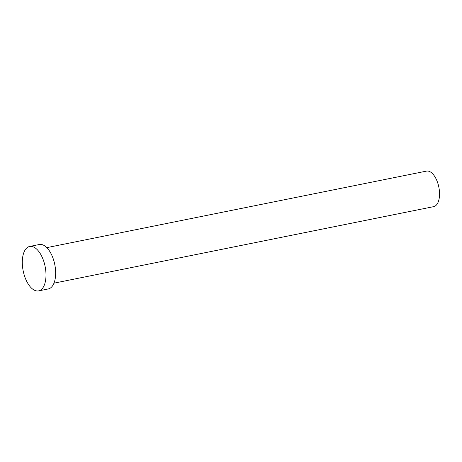<?xml version="1.0" encoding="UTF-8"?>
<svg xmlns="http://www.w3.org/2000/svg" width="462" height="462" viewBox="0 0 462 462"><rect width="100%" height="100%" fill="white"/><g stroke="black" fill="none" stroke-linecap="round" stroke-linejoin="round"><path stroke-width="0.69" d="M46.806 247.632L426.484 171.113A18.128 8.951 78.6 0 1 438.9 187.428A18.128 8.951 78.6 0 1 433.645 206.653L53.967 283.171M29.672 246.46L39.328 244.513A22.655 11.192 78.6 0 1 54.851 264.905A22.655 11.192 78.6 0 1 48.279 288.941L38.623 290.887A22.655 11.192 78.6 0 1 23.1 270.495A22.655 11.192 78.6 0 1 29.672 246.46A22.655 11.192 78.6 0 1 45.195 266.851A22.655 11.192 78.6 0 1 38.623 290.887"/></g></svg>
